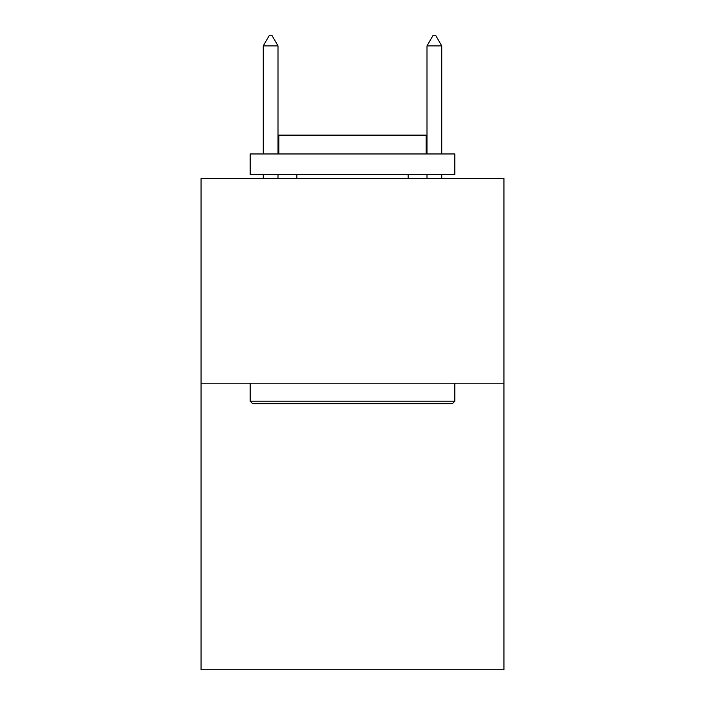 <?xml version="1.0" encoding="UTF-8"?>
<svg xmlns="http://www.w3.org/2000/svg" width="705" height="705" viewBox="0 0 705 705"><rect width="100%" height="100%" fill="white"/><g stroke="black" fill="none" stroke-linecap="round" stroke-linejoin="round"><path stroke-width="1.06" d="M503.96 383.203L503.96 669.75L201.04 669.75L201.04 178.524L503.96 178.524L503.96 383.203L201.04 383.203M252.619 403.665L250.16 401.215L454.84 401.215L452.381 403.665L252.619 403.665M454.84 153.963L454.84 174.435L250.16 174.435L250.16 153.963L454.84 153.963M278.819 153.963L278.819 135.131L426.181 135.131L426.181 153.963M454.84 383.203L454.84 401.215M250.16 383.203L250.16 401.215M408.169 174.435L408.169 178.524M296.831 174.435L296.831 178.524M277.999 45.895L271.857 35.25L269.398 35.25L263.265 45.895L277.999 45.895L277.999 153.963M277.999 174.435L277.999 178.524M263.265 45.895L263.265 153.963M263.265 174.435L263.265 178.524M433.143 35.25L435.602 35.25L441.735 45.895L427.001 45.895L433.143 35.25M441.735 178.524L441.735 174.435M441.735 153.963L441.735 45.895M427.001 178.524L427.001 174.435M427.001 153.963L427.001 45.895"/></g></svg>
